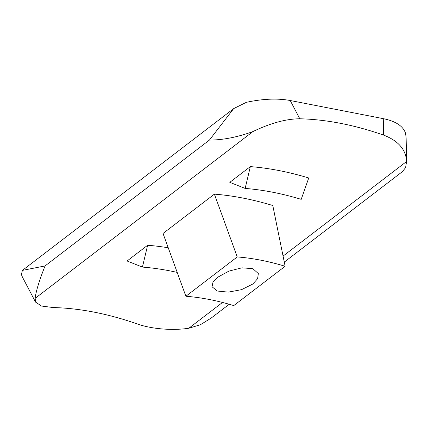 <?xml version="1.0" encoding="UTF-8"?>
<svg xmlns="http://www.w3.org/2000/svg" width="428" height="428" viewBox="0 0 428 428"><rect width="100%" height="100%" fill="white"/><g stroke="black" fill="none" stroke-linecap="round" stroke-linejoin="round"><path stroke-width="0.64" d="M222.512 302.452L188.796 328.265C171.35 330.844 150.496 328.752 137.072 323.884A401.073 237.16 52.6 0 0 53.265 307.555L41.505 306.041L35.551 302.093L35.16 298.332L252.959 131.556C237.396 137.201 222.876 140.042 209.41 140.079L45.052 265.927L22.395 270.394L21.4 274.562L22.406 277.039L35.535 302.104M252.959 131.556C270.453 123.13 286.07 118.872 299.798 118.781L290.227 100.516C277.446 98.167 262.808 98.777 246.314 102.34L233.667 108.616L209.41 140.079M290.227 100.516L383.279 118.647L383.606 135.109C398.265 140.732 405.931 149.522 406.6 161.495L283.063 256.088M383.279 118.647C395.772 121.22 403.203 126.126 405.578 133.37L406.129 137.672L406.6 161.495M284.283 262.096L402.374 171.671L405.589 167.621L406.6 161.522M45.052 265.927C39.221 280.672 35.92 291.473 35.16 298.332M188.796 328.265L200.422 324.718L211.095 318.138L229.221 304.255M299.798 118.781A401.073 237.16 -127.4 0 1 383.606 135.109M250.343 166.61A401.073 237.16 -127.4 0 1 308.743 177.989L301.21 199.352A385.034 227.675 -127.4 0 0 245.148 188.427L250.343 166.61L229.799 182.339L245.148 188.427M214.391 194.141L163.031 233.463L185.88 296.262L237.246 256.934L214.391 194.141A401.073 237.16 -127.4 0 1 272.791 205.515L285.128 266.264L233.768 305.592A328.881 194.473 -127.4 0 0 185.88 296.262M147.623 245.265L127.079 260.994L142.428 267.083L147.623 245.265A401.073 237.16 -127.4 0 1 168.236 247.775M252.836 284.015L241.563 289.66L228.343 292.126L217.338 291.04L212.053 286.771L212.962 282.239L217.799 277.189L228.948 271.095L241.938 267.821L252.878 268.682L258.341 273.583L257.603 278.708L252.836 284.015M142.428 267.083A385.034 227.675 -127.4 0 1 177.197 272.395M237.246 256.934A328.881 194.473 -127.4 0 1 285.128 266.264M233.153 109.017L22.561 270.277"/></g></svg>
